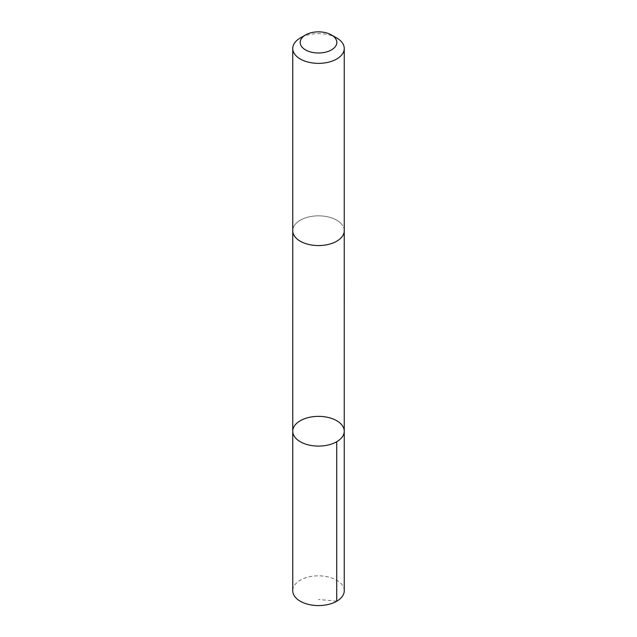 <?xml version="1.0" encoding="UTF-8"?>
<svg xmlns="http://www.w3.org/2000/svg" width="637" height="637" viewBox="0 0 637 637"><rect width="100%" height="100%" fill="white"/><g stroke="black" fill="none" stroke-linecap="round" stroke-linejoin="round"><path stroke-width="0.48" stroke-dasharray="3.19 2.39" d="M344.251 590.714A25.751 14.866 0 0 0 341.328 583.834A25.751 14.866 0 0 0 312.361 576.27A25.751 14.866 0 0 0 292.749 590.714M341.321 223.826A25.743 14.866 0 0 0 312.369 216.269A25.743 14.866 0 0 0 292.757 230.705A25.743 14.866 0 0 0 295.679 237.585A25.743 14.866 0 0 0 324.631 245.141A25.743 14.866 0 0 0 344.243 230.705A25.743 14.866 0 0 0 341.321 223.826M292.749 431.225A25.751 14.866 180 0 1 312.369 416.789A25.751 14.866 180 0 1 341.321 424.346A25.751 14.866 180 0 1 344.251 431.225M344.243 230.992L344.243 230.705A25.751 14.866 0 0 0 318.5 215.839A25.751 14.866 0 0 0 292.749 230.705L292.757 230.992M336.71 37.981A25.751 14.866 0 0 0 300.29 37.981M336.71 601.224L318.5 599.417"/><path stroke-width="0.96" d="M341.321 424.346A25.751 14.866 180 0 1 344.251 431.225A25.751 14.866 180 0 1 318.5 446.091A25.751 14.866 180 0 1 292.749 431.225A25.751 14.866 180 0 1 312.369 416.789A25.751 14.866 180 0 1 341.321 424.346M292.749 590.714A25.751 14.866 0 0 0 295.672 597.594A25.751 14.866 0 0 0 324.639 605.15A25.751 14.866 0 0 0 344.251 590.714L344.251 431.225A25.751 14.866 180 0 1 318.5 446.091A25.751 14.866 180 0 1 292.749 431.225L292.749 590.714M305.545 34.947L300.29 37.981A25.751 14.866 0 0 0 292.749 48.492L292.749 230.705A25.751 14.866 0 0 0 295.672 237.585A25.751 14.866 0 0 0 324.639 245.141A25.751 14.866 0 0 0 344.251 230.705L344.251 48.492A25.751 14.866 0 0 0 336.71 37.981L331.455 34.947A18.314 10.574 0 0 0 305.545 34.947A18.314 10.574 0 0 0 302.264 47.321A18.314 10.574 0 0 0 329.337 50.952A18.314 10.574 0 0 0 331.455 34.947M292.749 48.492A25.751 14.866 0 0 0 295.672 55.371A25.751 14.866 0 0 0 324.639 62.936A25.751 14.866 0 0 0 344.251 48.492M336.71 441.736L336.71 601.224M292.757 230.992L292.749 431.225M344.243 230.992L344.251 431.225"/></g></svg>
